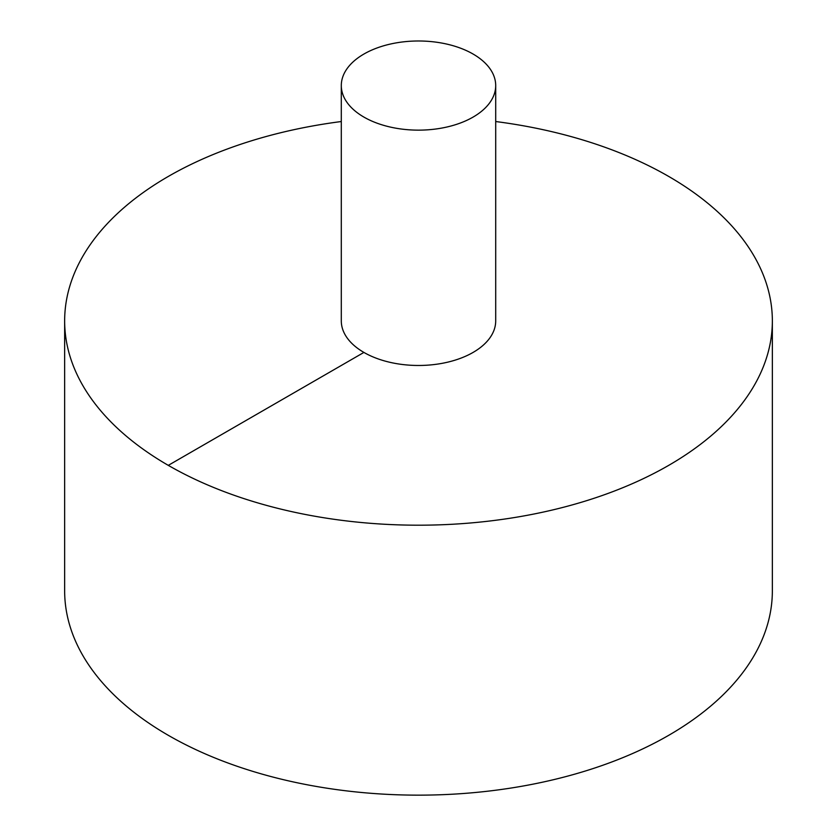 <?xml version="1.0" encoding="UTF-8"?>
<svg xmlns="http://www.w3.org/2000/svg" width="837" height="837" viewBox="0 0 837 837"><rect width="100%" height="100%" fill="white"/><g stroke="black" fill="none" stroke-linecap="round" stroke-linejoin="round"><path stroke-width="1.26" d="M341.297 121.532A353.852 204.291 0 0 0 168.289 176.45A353.852 204.291 0 0 0 64.648 320.906L64.648 590.859A353.852 204.291 0 0 0 418.5 795.15A353.852 204.291 0 0 0 772.352 590.859L772.352 320.906A353.852 204.291 0 0 0 495.703 121.532M64.648 320.906A353.852 204.291 0 0 0 418.5 525.197A353.852 204.291 0 0 0 772.352 320.906M341.297 85.562L341.297 320.906A77.203 44.57 0 0 0 418.5 365.476A77.203 44.57 0 0 0 495.703 320.906L495.703 85.562A77.203 44.57 0 0 0 448.046 44.382A77.203 44.57 0 0 0 363.907 54.049A77.203 44.57 0 0 0 341.297 85.562A77.203 44.57 0 0 0 418.5 130.143A77.203 44.57 0 0 0 495.703 85.562M168.289 465.362L363.907 352.419"/></g></svg>
